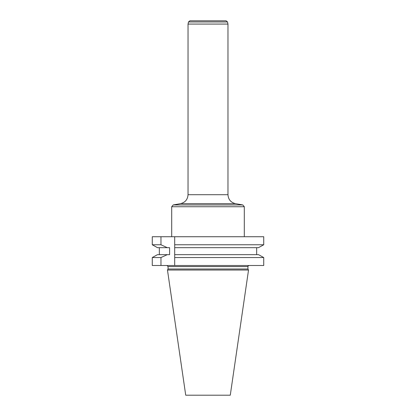 <?xml version="1.0" encoding="UTF-8"?>
<svg xmlns="http://www.w3.org/2000/svg" width="416" height="416" viewBox="0 0 416 416"><rect width="100%" height="100%" fill="white"/><g stroke="black" fill="none" stroke-linecap="round" stroke-linejoin="round"><path stroke-width="0.62" d="M263.728 265.496L263.728 257.551L174.689 257.551L174.689 265.496L263.728 265.496M160.966 265.496L152.272 265.496L152.272 257.551L160.966 257.551L160.966 265.496L174.689 265.496L174.689 244.764L263.728 244.764L263.728 236.725L174.689 236.725L174.689 244.764M152.272 244.764L152.272 236.725L160.966 236.725L160.966 244.764L152.272 244.764L157.482 247.666L152.272 244.764M258.518 247.666L263.728 244.764L258.518 247.666L174.689 247.666L174.689 236.725L160.966 236.725M168.064 269.006L247.936 269.006L248.529 270.036L167.471 270.036L168.064 269.006L168.064 266.588L166.977 265.496M167.471 270.036L185.723 395.2L230.277 395.2L248.529 270.036M160.966 257.551L167.274 254.654L169.608 254.654L169.608 247.666L167.274 247.666L160.966 244.764M174.689 257.551L174.689 254.654L258.518 254.654L263.728 257.551L258.518 254.654M152.272 257.551L157.482 254.654L152.272 257.551M159.344 247.666L159.344 254.654M256.656 254.654L256.656 247.666L256.656 254.654M167.274 254.654L157.482 254.654M167.274 247.666L157.482 247.666M227.516 21.949L188.484 21.949L189.904 20.8L226.096 20.8L227.516 21.949L227.968 24.066L227.968 194.709C228.311 199.498 230.812 202.478 235.466 203.648L242.804 204.942L244.306 206.731L244.306 236.725M227.968 24.066L188.032 24.066L188.032 194.709L227.968 194.709M244.306 206.731L171.694 206.731L173.196 204.942L242.804 204.942M247.936 269.006L247.936 266.588L168.064 266.588M235.466 203.648L180.534 203.648L173.196 204.942M247.936 266.588C247.624 266.406 247.988 266.042 249.023 265.496M171.694 206.731L171.694 236.725M188.032 194.709C187.689 199.498 185.188 202.478 180.534 203.648M188.484 21.949L188.032 24.066"/></g></svg>
